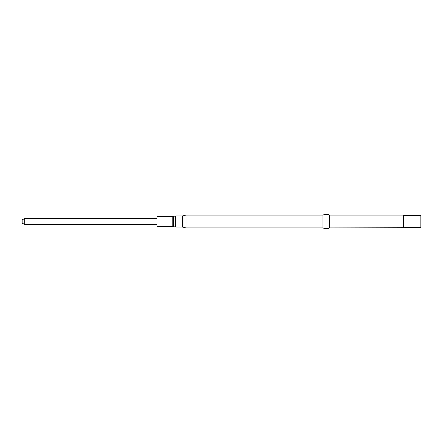 <?xml version="1.0" encoding="UTF-8"?>
<svg xmlns="http://www.w3.org/2000/svg" width="443" height="443" viewBox="0 0 443 443"><rect width="100%" height="100%" fill="white"/><g stroke="black" fill="none" stroke-linecap="round" stroke-linejoin="round"><path stroke-width="0.66" d="M175.395 226.993L172.803 226.589L157.021 226.589L157.021 216.411L172.803 216.411L175.993 215.951L175.993 227.049L175.395 226.993L175.395 216.007M186.066 227.912L186.066 215.088L322.964 215.088L322.964 227.912L186.066 227.912L182.416 227.049L175.993 227.049M322.964 227.912C325.184 228.976 327.399 228.976 329.62 227.912L329.62 215.088C327.399 214.024 325.184 214.024 322.964 215.088M403.59 227.652L403.59 215.348L420.85 215.348L420.85 227.652L329.62 227.912M403.329 227.912L403.329 215.088L329.62 215.088M157.021 224.562L24.681 224.562L24.681 218.438L157.021 218.438M24.681 224.562L22.15 223.1L22.15 219.922M172.803 226.589L172.803 216.411M173.401 226.644L173.401 216.356M182.416 227.049L182.416 215.951L175.993 215.951M183.967 227.414L183.967 215.586L186.066 215.088M182.416 215.951L183.967 215.586M22.15 219.9L24.681 218.438"/></g></svg>
